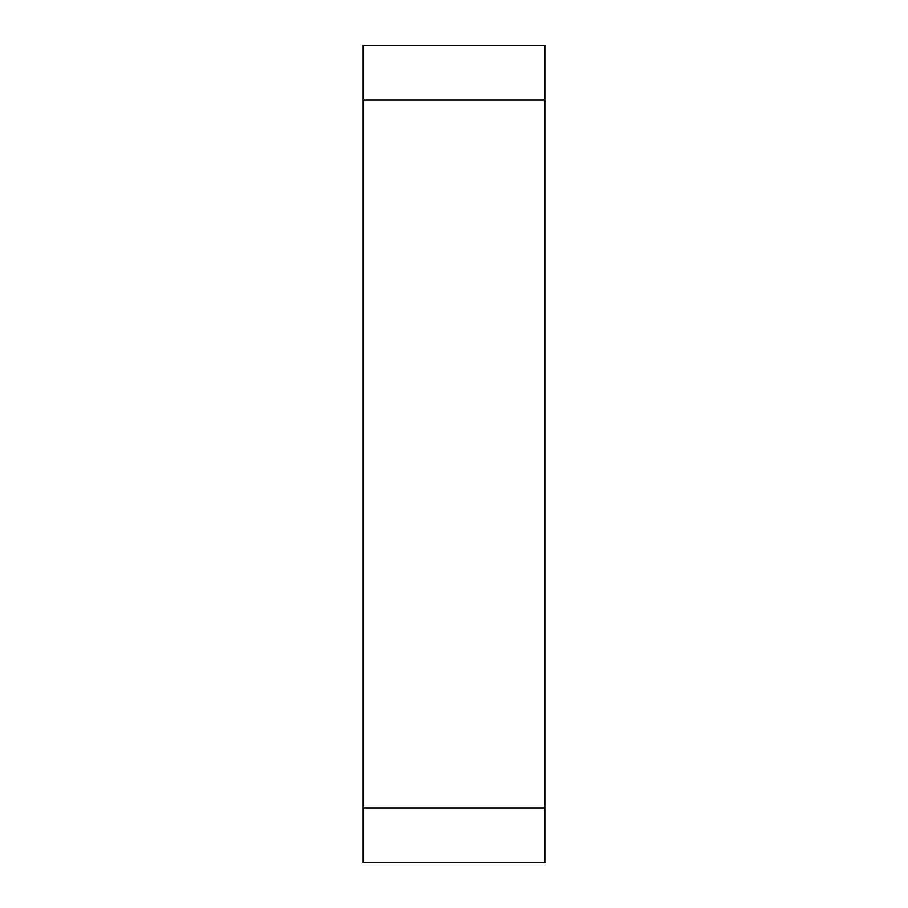 <?xml version="1.0" encoding="UTF-8"?>
<svg xmlns="http://www.w3.org/2000/svg" width="908" height="908" viewBox="0 0 908 908"><rect width="100%" height="100%" fill="white"/><g stroke="black" fill="none" stroke-linecap="round" stroke-linejoin="round"><path stroke-width="1.36" d="M544.8 99.88L544.8 45.4L363.2 45.4L363.2 99.88L544.8 99.88L544.8 862.6L363.2 862.6L363.2 99.88M363.2 808.12L544.8 808.12"/></g></svg>
